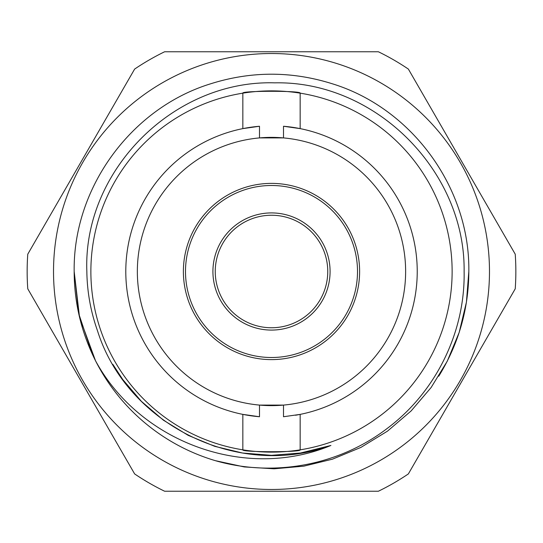 <?xml version="1.0" encoding="UTF-8"?>
<svg xmlns="http://www.w3.org/2000/svg" width="543" height="543" viewBox="0 0 543 543"><rect width="100%" height="100%" fill="white"/><g stroke="black" fill="none" stroke-linecap="round" stroke-linejoin="round"><path stroke-width="0.81" d="M215.245 271.5A56.255 56.255 0 0 1 271.5 215.245A56.255 56.255 0 0 1 327.755 271.5A56.255 56.255 0 0 1 271.5 327.755A56.255 56.255 0 0 1 215.245 271.5M212.917 271.5A58.583 58.583 0 0 1 271.5 212.917A58.583 58.583 0 0 1 330.083 271.5A58.583 58.583 0 0 1 271.5 330.083A58.583 58.583 0 0 1 212.917 271.5M359.615 271.5A88.115 88.115 0 0 1 271.5 359.615A88.115 88.115 0 0 1 183.385 271.5A88.115 88.115 0 0 1 271.5 183.385A88.115 88.115 0 0 1 359.615 271.5A88.115 88.115 0 0 0 271.5 183.385A88.115 88.115 0 0 0 183.385 271.5M283.507 126.261A145.734 145.734 0 0 1 300.157 128.616L283.507 126.261L283.507 137.908L259.493 137.908A134.128 134.128 0 0 1 405.628 271.5A134.128 134.128 0 0 1 283.507 405.092L283.507 416.739L300.157 414.384A145.734 145.734 0 0 1 295.528 415.239M259.493 126.261L242.843 128.616A145.734 145.734 0 0 1 259.493 126.261L259.493 137.908A134.128 134.128 0 0 0 259.493 405.092L283.507 405.092A134.128 134.128 0 0 1 259.493 405.092L259.493 416.739A145.734 145.734 0 0 1 242.843 414.384L259.493 416.739M417.234 271.5A145.734 145.734 0 0 1 300.157 414.384L300.157 449.842A180.629 180.629 0 0 1 90.871 271.5A180.629 180.629 0 0 1 300.157 93.158A180.629 180.629 0 0 1 300.157 449.842C301.928 452.326 241.106 452.333 242.843 449.842L242.843 414.384A145.734 145.734 0 0 1 242.843 128.616L242.843 93.158C241.072 90.674 301.894 90.667 300.157 93.158L300.157 128.616A145.734 145.734 0 0 1 417.234 271.5M489.481 271.5A217.981 217.981 0 0 1 271.5 489.481A217.981 217.981 0 0 1 53.519 271.5A217.981 217.981 0 0 1 271.5 53.519A217.981 217.981 0 0 1 489.481 271.5M27.768 288.815A244.35 244.35 0 0 1 27.768 254.185L134.637 69.076A244.35 244.35 0 0 1 164.631 51.761L378.369 51.761A244.35 244.35 0 0 1 408.363 69.076L515.232 254.185A244.35 244.35 0 0 1 515.232 288.815L408.363 473.924A244.35 244.35 0 0 1 378.369 491.239L164.631 491.239A244.35 244.35 0 0 1 134.637 473.924L27.768 288.815M97.502 330.789C90.674 311.492 87.124 291.734 86.846 271.5C82.903 170.536 173.821 79.753 274.731 82.848C375.444 80.683 465.466 171.004 464.116 271.5C465.303 332.201 435.737 392.087 387.322 428.352C339.144 465.263 273.964 477.562 215.395 460.681A197.326 197.326 0 0 1 95.507 360.742C139.578 442.002 245.171 481.308 330.911 445.457C238.262 479.537 126.96 424.64 97.502 330.789M92.398 354.321L78.735 313.678L74.174 271.5L79.529 317.166L95.507 360.742C81.328 332.384 74.221 302.641 74.174 271.5C72.911 188.17 130.883 108.383 210.521 83.832C251.171 71.004 291.822 70.997 332.479 83.832C412.117 108.383 470.089 188.17 468.826 271.5L466.423 302.179L459.168 332.479L447.228 361.258L431.142 387.485L411.166 410.895L387.485 431.142L360.912 447.405L332.479 459.168L303.836 466.159L274.113 468.806L244.289 466.939L215.395 460.681L244.289 466.939L274.113 468.806L303.836 466.159L332.479 459.168L360.912 447.405L387.485 431.142L411.166 410.895L431.142 387.485L447.228 361.258L459.168 332.479L466.423 302.179L468.826 271.5L466.423 302.179L459.168 332.479L447.228 361.258L431.142 387.485L411.166 410.895L387.485 431.142L360.912 447.405L332.479 459.168L303.836 466.159L274.113 468.806L244.289 466.939L215.395 460.681L244.289 466.939L274.113 468.806L303.836 466.159L332.479 459.168L360.912 447.405L387.485 431.142L411.166 410.895L431.142 387.485L447.228 361.258L459.168 332.479L466.423 302.179L468.826 271.5C468.65 309.042 458.625 343.943 438.758 376.204M95.507 360.742L79.529 317.166L74.174 271.5C72.911 188.17 130.883 108.383 210.521 83.832C251.171 71.004 291.822 70.997 332.479 83.832C412.117 108.383 470.089 188.17 468.826 271.5C470.089 188.17 412.117 108.383 332.479 83.832C291.822 70.997 251.171 71.004 210.521 83.832C130.883 108.383 72.911 188.17 74.174 271.5C72.911 188.17 130.883 108.383 210.521 83.832C251.171 71.004 291.822 70.997 332.479 83.832C412.117 108.383 470.089 188.17 468.826 271.5C470.089 188.17 412.117 108.383 332.479 83.832C291.822 70.997 251.171 71.004 210.521 83.832C130.883 108.383 72.911 188.17 74.174 271.5L79.529 317.166L95.507 360.742M328.305 446.326L300.435 453.032L271.5 455.319L242.565 453.032L214.695 446.326L188.211 435.364L163.457 420.214L141.39 401.352L122.786 379.55L112.869 364.38L122.786 379.55L141.39 401.352L163.457 420.214L188.211 435.364L214.695 446.326L242.565 453.032L271.5 455.319L300.435 453.032L328.305 446.326L300.435 453.032L271.5 455.319L242.565 453.032L214.695 446.326L188.211 435.364L163.457 420.214L141.39 401.352L122.786 379.55L112.869 364.38L122.786 379.55L141.39 401.352L163.457 420.214L188.211 435.364L214.695 446.326L242.565 453.032L271.5 455.319L300.435 453.032L328.305 446.326L300.435 453.032L271.5 455.319L242.565 453.032L214.695 446.326L188.211 435.364L163.457 420.214L141.39 401.352L122.786 379.55L112.869 364.38L122.786 379.55L141.39 401.352L163.457 420.214L188.211 435.364L214.695 446.326L242.565 453.032L271.5 455.319L300.435 453.032L328.305 446.326L300.435 453.032L271.5 455.319L242.565 453.032L214.695 446.326L188.211 435.364L163.457 420.214L141.39 401.352L122.786 379.55L112.869 364.38L122.786 379.55L141.39 401.352L163.457 420.214L188.211 435.364L214.695 446.326L242.565 453.032L271.5 455.319L300.435 453.032L328.305 446.326L300.435 453.032L271.5 455.319L242.565 453.032L214.695 446.326L188.211 435.364L163.457 420.214L141.39 401.352L122.786 379.55L112.869 364.38L122.786 379.55L141.39 401.352L163.457 420.214L188.211 435.364L214.695 446.326L242.565 453.032L271.5 455.319L300.435 453.032L330.911 445.457M357.504 271.5A86.004 86.004 0 0 1 271.5 357.504A86.004 86.004 0 0 1 185.496 271.5A86.004 86.004 0 0 1 271.5 185.496A86.004 86.004 0 0 1 357.504 271.5"/></g></svg>
